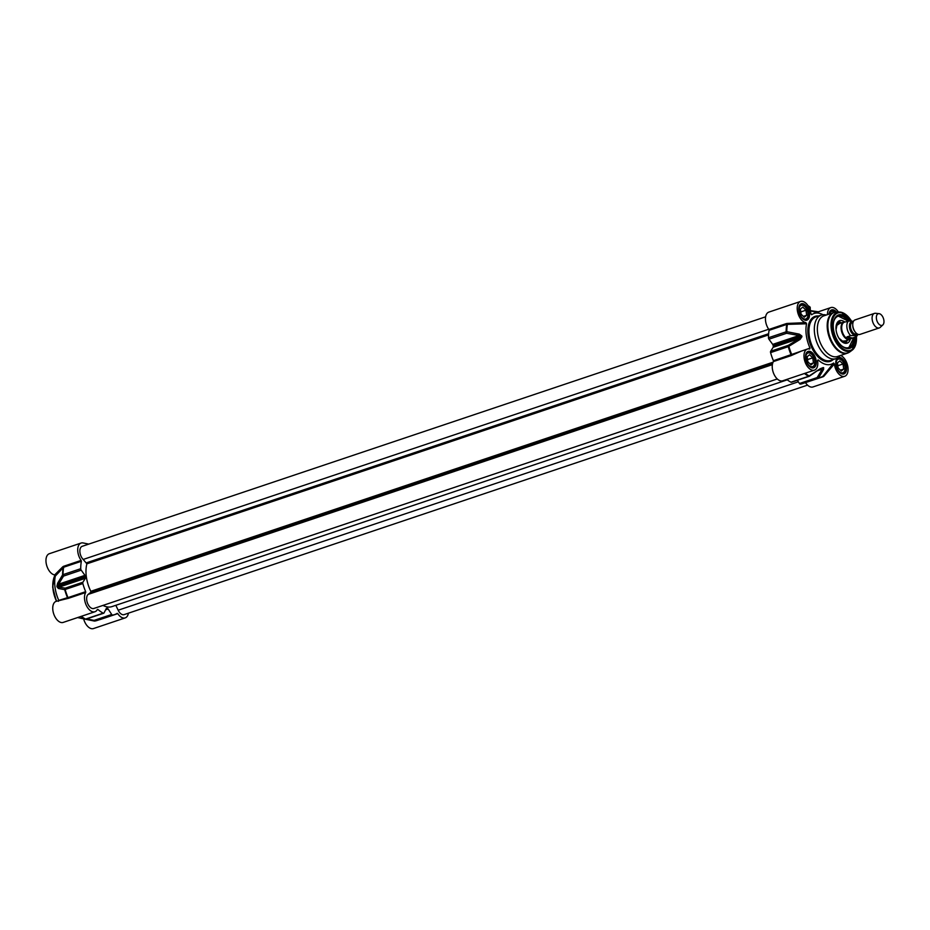<?xml version="1.0" encoding="UTF-8"?>
<svg xmlns="http://www.w3.org/2000/svg" width="930" height="930" viewBox="0 0 930 930"><rect width="100%" height="100%" fill="white"/><g stroke="black" fill="none" stroke-linecap="round" stroke-linejoin="round"><path stroke-width="1.4" d="M128.421 613.184A11.102 6.278 -108.6 0 1 125.213 617.892A11.102 6.278 -108.6 0 1 117.773 613.626L117.203 613.347A36.003 20.332 -108.6 0 1 114.611 614.602A36.003 20.332 -108.6 0 1 112.658 615.067A1.535 0.86 -108.6 0 1 111.716 614.463L108.124 608.976A1.535 0.86 71.4 0 0 107.357 608.371A29.109 16.438 -108.6 0 1 106.869 608.278A1.535 0.86 71.4 0 0 106.578 608.29A1.535 0.86 71.4 0 0 106.241 608.604L104.044 612.905A1.535 0.86 -108.6 0 1 103.707 613.219A1.535 0.86 -108.6 0 1 103.218 613.149A36.003 20.332 -108.6 0 1 97.894 609.429L97.371 609.476A11.102 6.278 -108.6 0 1 94.941 611.742L63.194 622.414A11.102 6.278 71.4 0 1 53.708 613.881A11.102 6.278 71.4 0 1 56.126 601.35L67.274 598.595A0.767 0.651 93.2 0 0 67.495 597.676L58.788 600.396A26.807 15.147 -108.6 0 1 55.323 576.054L63.67 567.23L81.352 561.29L81.131 560.406A11.102 6.278 -108.6 0 1 81.096 543.05A11.102 6.278 -108.6 0 1 83.119 542.946L88.78 544.108M81.096 543.05L49.337 553.71A11.102 6.278 71.4 0 0 46.5 564.777A11.102 6.278 71.4 0 0 54.661 574.914L55.323 576.054M83.63 618.892A11.102 6.278 71.4 0 0 93.465 628.564L125.213 617.892M58.788 600.396L58.416 601.315M99.138 619.636L100.045 619.485M81.131 560.406L63.449 566.347L62.752 566.812L63.205 567.567A35.828 20.239 71.4 0 0 62.601 574.88A1.535 1.058 32.6 0 0 63.519 576.089A1.535 0.86 -108.6 0 1 63.042 574.647A1.535 0.639 179.9 0 0 62.601 574.88L57.672 583.157A1.535 1.058 29.6 0 0 58.578 584.203L63.519 576.089L81.201 570.148A1.535 0.86 -108.6 0 1 80.724 568.707A36.003 20.332 -108.6 0 1 81.352 561.29M62.752 566.812L54.661 574.914M67.274 598.595L68.018 598.455L67.495 597.676A35.828 20.239 71.4 0 1 64.705 589.667L65.158 589.492A1.535 0.86 -108.6 0 1 65.24 588.155A1.535 1.337 97.8 0 0 64.705 589.667L58.427 588.492A1.535 1.349 101.1 0 1 58.997 587.144L57.497 586.667A29.109 16.438 -108.6 0 1 57.393 585.9L58.578 584.203L84.956 575.345L81.201 570.148M80.933 616.451A35.828 20.239 71.4 0 0 84.99 619.113A1.535 1.314 100.6 0 0 85.258 619.206L85.258 619.206A1.535 1.314 100.6 0 0 85.804 619.171M78.608 617.776A1.535 1.337 104 0 0 78.678 617.799L85.258 619.206A1.535 1.535 0 0 0 86.025 619.148A1.535 0.86 -108.6 0 1 85.548 619.089A1.535 1.093 117.7 0 1 84.99 619.113L78.283 617.694M111.716 614.463L94.035 620.391L94.383 621.031A1.535 1.256 -98.6 0 0 94.976 621.008A1.535 0.86 -108.6 0 1 94.035 620.391L86.711 618.915M85.467 619.229L94.197 620.996M57.672 583.157L56.939 586.109A28.935 16.345 71.4 0 0 57.056 586.876L58.427 588.492M94.941 611.742A11.102 6.278 -108.6 0 1 86.362 605.442A11.102 6.278 -108.6 0 1 85.7 592.515L85.676 591.678A36.003 20.332 -108.6 0 1 82.84 583.552A1.535 0.86 -108.6 0 1 82.909 582.226L85.374 578.297A1.535 0.86 71.4 0 0 85.514 577.263A29.109 16.438 -108.6 0 1 85.409 576.495A1.535 0.86 71.4 0 0 84.956 575.345M845.231 321.908A9.195 5.196 71.4 0 0 843.87 322.047A9.195 5.196 71.4 0 0 841.871 332.405A9.195 5.196 71.4 0 0 849.718 339.473A9.195 5.196 71.4 0 0 850.88 338.752M875.827 313.329A7.661 4.325 71.4 0 0 875.525 313.282A7.661 4.325 71.4 0 0 874.433 313.398L855.077 319.897A7.661 4.325 71.4 0 0 853.415 328.534A7.661 4.325 71.4 0 0 859.959 334.416L879.303 327.918A7.661 4.325 71.4 0 0 880.245 327.348L882.861 324.907A6.126 3.464 71.4 0 0 883.5 318.63A6.126 3.464 71.4 0 0 879.327 313.689A6.126 3.464 71.4 0 0 879.083 313.654A6.126 3.464 71.4 0 0 876.874 320.652A6.126 3.464 71.4 0 0 882.861 324.907M852.426 338.02L850.857 338.764L846.951 336.904L850.671 335.66C854.472 335.37 856.298 335.742 856.146 336.776L852.426 338.02L846.951 336.904M851.369 320.885A19.704 11.137 71.4 0 0 841.534 312.759A19.704 11.137 71.4 0 0 832.118 328.325A19.704 11.137 71.4 0 0 845.788 350.18A19.704 11.137 71.4 0 0 856.449 336.625L856.146 336.776M853.496 321.292L848.579 321.001L845.975 321.873M845.207 321.92L844.382 322.199A8.882 5.022 71.4 0 0 842.452 332.208A8.882 5.022 71.4 0 0 850.032 339.043A8.882 5.022 71.4 0 0 850.369 338.904M874.433 313.398A7.661 4.325 71.4 0 0 872.759 322.036A7.661 4.325 71.4 0 0 879.303 327.918M817.877 311.864L815.412 311.678M814.029 311.794L815.657 312.131A0.767 0.605 -78.5 0 0 814.947 311.597M815.54 312.224A11.869 6.708 71.4 0 1 815.657 312.131L818.156 311.852M808.298 306.144A13.02 3.336 -8.1 0 1 810.228 307.539L810.274 310.62M810.472 311.318L810.635 310.422M805.903 322.64L787.512 323.431L787.419 324.372L806.566 323.779L805.903 322.64A11.102 6.278 -108.6 0 1 797.742 312.503A11.102 6.278 -108.6 0 1 800.591 301.436A11.102 6.278 -108.6 0 1 810.925 313.77L811.227 314.538M810.925 313.77L811.704 314.712A26.807 15.147 71.4 0 1 819.807 313.41L811.041 310.969M827.467 314.619A11.102 6.278 -108.6 0 1 830.85 307.586A11.102 6.278 -108.6 0 1 838.407 312.05M822.945 314.724A26.807 15.147 71.4 0 0 819.807 313.41M806.566 323.779A26.807 15.147 71.4 0 0 810.03 348.122L773.411 360.724L773.435 361.561A11.102 6.278 71.4 0 0 774.109 374.488A11.102 6.278 71.4 0 0 782.688 380.8L814.436 370.14A11.102 6.278 -108.6 0 1 804.95 361.607A11.102 6.278 -108.6 0 1 807.368 349.075A11.102 6.278 -108.6 0 1 809.67 349.041L810.03 348.122L809.67 349.041M840.65 355.446A11.102 6.278 -108.6 0 1 847.765 366.222A11.102 6.278 -108.6 0 1 844.707 376.29A11.102 6.278 -108.6 0 1 834.361 363.956L833.594 363.014A26.807 15.147 71.4 0 1 818.133 359.875L817.586 360.549A11.102 6.278 -108.6 0 1 814.436 370.14M826.224 315.038A22.983 12.985 71.4 0 0 825.503 314.863A22.983 12.985 71.4 0 0 821.318 315.072A22.983 12.985 71.4 0 0 816.331 340.985A22.983 12.985 71.4 0 0 835.954 358.631A22.983 12.985 71.4 0 0 839.883 355.702M829.56 313.922A7.196 4.069 -108.6 0 1 832.815 311.434A7.196 4.069 -108.6 0 1 834.547 312.294A7.661 4.325 71.4 0 0 834.466 312.201A7.661 4.325 71.4 0 0 832.385 311.108A7.661 4.325 71.4 0 0 830.99 311.178A7.661 4.325 71.4 0 0 830.246 311.585M804.345 306.191A7.661 4.325 71.4 0 0 804.194 306.051A7.661 4.325 71.4 0 0 802.125 304.959A7.661 4.325 71.4 0 0 800.73 305.028A7.661 4.325 71.4 0 0 799.974 305.435M804.764 319.676A7.661 4.325 71.4 0 0 805.601 319.548A7.661 4.325 71.4 0 0 807.752 316.642A7.661 4.325 71.4 0 0 807.786 316.444M802.544 305.284A7.196 4.069 -108.6 0 1 804.496 306.307A7.196 4.069 -108.6 0 1 807.833 316.258A7.196 4.069 -108.6 0 1 803.02 318.386A7.196 4.069 -108.6 0 1 799.044 310.143A7.196 4.069 -108.6 0 1 802.544 305.284M800.37 309.062L802.799 307.086L805.961 310.202L806.682 315.27L804.241 317.246L801.09 314.142L800.37 309.062M806.682 315.27L803.369 316.386M805.961 310.202L800.777 311.934M811.123 353.83A7.661 4.325 71.4 0 0 810.972 353.691A7.661 4.325 71.4 0 0 808.902 352.598A7.661 4.325 71.4 0 0 807.507 352.668A7.661 4.325 71.4 0 0 806.752 353.075M811.541 367.315A7.661 4.325 71.4 0 0 812.378 367.187A7.661 4.325 71.4 0 0 814.529 364.281A7.661 4.325 71.4 0 0 814.575 364.083M809.321 352.923A7.196 4.069 -108.6 0 1 811.274 353.946A7.196 4.069 -108.6 0 1 814.61 363.897A7.196 4.069 -108.6 0 1 809.798 366.025A7.196 4.069 -108.6 0 1 805.822 357.783A7.196 4.069 -108.6 0 1 809.321 352.923M807.147 356.702L809.577 354.737L812.739 357.841L813.459 362.921L811.03 364.886L807.868 361.782L807.147 356.702M813.459 362.921L810.158 364.025M812.739 357.841L807.554 359.573M841.394 359.98A7.661 4.325 71.4 0 0 841.243 359.852A7.661 4.325 71.4 0 0 839.162 358.748A7.661 4.325 71.4 0 0 837.767 358.817A7.661 4.325 71.4 0 0 837.023 359.224M841.813 373.476A7.661 4.325 71.4 0 0 842.65 373.337A7.661 4.325 71.4 0 0 844.8 370.431A7.661 4.325 71.4 0 0 844.835 370.233M839.592 359.073A7.196 4.069 -108.6 0 1 841.545 360.096A7.196 4.069 -108.6 0 1 844.882 370.047A7.196 4.069 -108.6 0 1 840.057 372.174A7.196 4.069 -108.6 0 1 836.093 363.944A7.196 4.069 -108.6 0 1 839.592 359.073M837.419 362.851L839.848 360.887L842.999 363.99L843.731 369.071L841.29 371.035L838.139 367.931L837.419 362.851M843.731 369.071L840.418 370.175M842.999 363.99L837.825 365.734M833.594 363.014L823.073 376.15A35.828 20.239 -108.6 0 1 818.586 377.836A1.535 1.011 -147.5 0 1 817.133 377.58A1.535 0.86 71.4 0 0 818.075 378.185A1.535 1.256 -98.6 0 0 818.586 377.836L823.585 369.443A1.535 1.011 -150.4 0 1 822.236 369.175L817.133 377.58L799.451 383.509A1.535 0.86 71.4 0 0 800.404 384.125A36.003 20.332 71.4 0 0 802.358 383.648L820.028 377.72A36.003 20.332 71.4 0 0 822.632 376.464M805.473 382.602L823.19 376.731L823.899 376.255L823.073 376.15M823.899 376.255L834.361 363.956M773.435 361.561L791.116 355.632L801.451 351.063M792.035 355.214L791.709 354.481A35.828 20.239 -108.6 0 1 788.907 346.472L788.338 345.344A1.535 0.86 71.4 0 0 788.256 346.669L800.021 339.462L799.486 338.485L788.338 345.344L770.656 351.273A1.535 0.86 71.4 0 0 770.586 352.61A36.003 20.332 71.4 0 0 773.411 360.724M787.512 323.431L786.548 323.524L787.419 324.372A35.828 20.239 -108.6 0 0 786.803 331.696A1.535 0.639 179.9 0 0 786.141 331.824A1.535 0.86 71.4 0 0 786.617 333.266L786.803 331.696L799.265 334.126L799.068 335.544L801.16 336.137A29.109 16.438 71.4 0 0 801.265 336.904L799.486 338.485L773.121 347.343L770.656 351.273M800.021 339.462L801.927 336.741A28.935 16.345 -108.6 0 1 801.823 335.974L799.265 334.126M800.591 301.436L768.831 312.108A11.102 6.278 71.4 0 0 768.866 329.464L769.087 330.336A36.003 20.332 71.4 0 0 768.471 337.753A1.535 0.86 71.4 0 0 768.936 339.206L772.691 344.391A1.535 0.86 -108.6 0 1 773.144 345.542A29.109 16.438 71.4 0 0 773.26 346.309A1.535 0.86 -108.6 0 1 773.121 347.343M823.585 369.443L823.643 367.664A1.535 1.209 -79.7 0 1 823.12 368.013L820.376 368.943L822.632 367.92A29.109 16.438 71.4 0 0 823.12 368.013L822.236 369.175L817.807 370.663M809.472 376.162L820.19 368.745L809.193 375.929A1.535 1.093 117.7 0 1 808.647 376.266A1.535 0.86 71.4 0 0 809.123 376.325A1.535 0.86 71.4 0 0 809.391 376.127M823.643 367.664A28.935 16.345 -108.6 0 1 823.155 367.571L820.19 368.745M820.388 368.919L822.632 367.92A1.535 1.197 102.6 0 0 823.155 367.571M809.46 376.011L809.193 375.929A35.828 20.239 -108.6 0 1 805.148 373.255M786.768 379.428A36.003 20.332 71.4 0 0 790.965 382.207A1.535 0.86 71.4 0 0 791.453 382.265L809.123 376.325A1.535 1.535 0 0 0 809.484 376.162M797.347 380.289L799.451 383.509M835.105 312.213A21.448 12.113 71.4 0 0 833.722 312.526L823.887 315.828A21.448 12.113 71.4 0 0 819.225 340.008A21.448 12.113 71.4 0 0 837.535 356.481L847.37 353.179A21.448 12.113 71.4 0 0 848.672 352.598M849.788 320.815A17.612 9.951 71.4 0 0 841.813 314.759A17.612 9.951 71.4 0 0 833.664 321.617A17.612 9.951 71.4 0 0 841.836 345.96A17.612 9.951 71.4 0 0 855.182 337.09M833.594 321.943A16.845 9.521 -108.6 0 1 838.256 315.851A16.845 9.521 -108.6 0 1 841.325 315.7A16.845 9.521 -108.6 0 1 848.59 321.001A8.882 5.022 71.4 0 0 850.671 335.66M854.112 337.45A16.845 9.521 -108.6 0 1 848.974 347.797A16.845 9.521 -108.6 0 1 841.592 345.739M845.51 318.351A16.845 9.521 71.4 0 0 840.836 315.863A16.845 9.521 71.4 0 0 838.011 315.933L848.218 321.117M853.752 337.578L848.741 347.867A16.845 9.521 71.4 0 0 853.252 341.426M844.556 321.896A11.869 6.708 71.4 0 0 839.465 320.699A11.869 6.708 71.4 0 0 836.151 330.441A11.869 6.708 71.4 0 0 847.032 343.193A11.869 6.708 71.4 0 0 850.357 339.171M841.487 322.838A10.265 5.801 71.4 0 0 840.115 322.489A10.265 5.801 71.4 0 0 836.279 325.116M841.813 341.601A10.265 5.801 71.4 0 0 846.463 341.38A10.265 5.801 71.4 0 0 847.335 340.264M805.519 382.672A11.102 6.278 71.4 0 0 812.96 386.95L844.707 376.29M115.832 605.302L118.168 610.22A7.661 4.325 71.4 0 0 124.109 614.625L807.554 385.125M103.009 605.407A27.575 15.578 71.4 0 0 111.926 606.616L787.28 379.824M765.623 316.816L82.189 546.317A7.661 4.325 71.4 0 0 79.887 551.874A7.661 4.325 71.4 0 0 83.2 559.453L86.885 563.824A27.575 15.578 71.4 0 0 90.803 591.306L90.78 592.294L88.176 594.398A7.661 4.325 71.4 0 0 87.583 603.338A7.661 4.325 71.4 0 0 93.849 608.476L777.282 378.975M53.382 579.82A22.215 12.543 71.4 0 0 56.532 601.21M56.707 601.152A22.983 12.985 -108.6 0 1 55.033 575.135M100.091 619.554L117.773 613.626M63.449 566.347L63.67 567.23A36.003 20.332 -108.6 0 0 63.042 574.647L80.724 568.707M103.218 613.149L85.548 619.089A36.003 20.332 -108.6 0 1 81.352 616.311M86.362 618.834A1.535 0.86 -108.6 0 1 86.025 619.148L103.707 613.219M105.625 609.824L108.124 608.976M107.357 608.371L106.148 608.778M114.611 614.602L96.929 620.531A36.003 20.332 -108.6 0 1 94.976 621.008L112.658 615.067M85.676 591.678L67.995 597.618A36.003 20.332 -108.6 0 1 65.158 589.492L82.84 583.552M82.909 582.226L65.24 588.155L58.997 587.144L85.374 578.297M57.056 586.876L85.514 577.263M85.409 576.495L56.939 586.109M97.29 609.627L97.894 609.429M68.018 598.455L85.7 592.515M852.764 325.082A6.045 3.418 71.4 0 0 854.972 331.673M856.937 333.731L856.205 333.975A6.045 3.418 -108.6 0 1 851.031 329.325A6.045 3.418 -108.6 0 1 852.357 322.501L853.077 322.257M853.136 322.082A6.661 3.767 71.4 0 0 852.891 322.024A6.661 3.767 71.4 0 0 850.299 329.79A6.661 3.767 71.4 0 0 857.088 333.835M857.367 334.01A7.045 3.976 -108.6 0 1 850.136 329.987A7.045 3.976 -108.6 0 1 852.833 321.664A7.045 3.976 -108.6 0 1 853.252 321.78M809.147 306.458A12.253 3.139 171.9 0 0 808.065 305.772M816.68 312.538A11.102 6.278 -108.6 0 1 817.679 312.015L830.85 307.586M809.728 351.331A8.649 4.894 71.4 0 0 806.938 362.828A8.649 4.894 71.4 0 0 816.052 364.676A8.649 4.894 71.4 0 0 809.728 351.331M836.535 312.05A8.649 4.894 71.4 0 0 833.21 309.841A8.649 4.894 71.4 0 0 829.06 314.084M839.988 357.48A8.649 4.894 71.4 0 0 837.198 368.978A8.649 4.894 71.4 0 0 846.312 370.826A8.649 4.894 71.4 0 0 839.988 357.48M802.939 303.692A8.649 4.894 71.4 0 0 800.16 315.177A8.649 4.894 71.4 0 0 809.274 317.037A8.649 4.894 71.4 0 0 802.939 303.692M818.54 316.002A23.738 13.415 71.4 0 0 809.925 343.135A23.738 13.415 71.4 0 0 833.164 359.573M835.954 358.631L830.56 360.445A22.983 12.985 -108.6 0 1 810.937 342.798A22.983 12.985 -108.6 0 1 815.936 316.886L821.318 315.072M809.228 352.261A7.893 4.452 -108.6 0 1 814.866 359.584A7.893 4.452 -108.6 0 1 812.82 367.292C812.274 368.338 810.611 367.28 807.81 364.118C805.31 355.772 805.299 351.842 807.798 352.331A7.893 4.452 -108.6 0 1 809.228 352.261M802.451 304.622A7.893 4.452 -108.6 0 1 808.089 311.945A7.893 4.452 -108.6 0 1 806.031 319.653C805.496 320.699 803.834 319.641 801.032 316.479C798.533 308.132 798.521 304.203 801.009 304.691A7.893 4.452 -108.6 0 1 802.451 304.622M829.269 314.015L831.281 310.841A7.893 4.452 -108.6 0 1 832.71 310.771A7.893 4.452 -108.6 0 1 835.152 312.166M839.499 358.41A7.893 4.452 -108.6 0 1 845.138 365.734A7.893 4.452 -108.6 0 1 843.08 373.442C842.545 374.488 840.883 373.43 838.081 370.279C835.582 361.921 835.57 357.992 838.058 358.48A7.893 4.452 -108.6 0 1 839.499 358.41M791.116 355.632L791.093 354.795A36.003 20.332 71.4 0 1 788.256 346.669L770.586 352.61M769.087 330.336L786.768 324.407A36.003 20.332 71.4 0 0 786.141 331.824L768.471 337.753M768.936 339.206L786.617 333.266L799.068 335.544L772.691 344.391M801.823 335.974L773.144 345.542M773.26 346.309L801.927 336.741M800.404 384.125L818.075 378.185A36.003 20.332 71.4 0 0 820.028 377.72L822.852 376.359M821.306 368.361L822.632 367.92M804.45 373.488A36.003 20.332 71.4 0 0 808.647 376.266L790.965 382.207M833.722 312.526A21.448 12.113 71.4 0 0 829.06 336.707A21.448 12.113 71.4 0 0 847.37 353.179L849.939 351.831A21.344 12.055 71.4 0 1 829.734 336.486A21.344 12.055 71.4 0 1 836.582 312.05L833.722 312.526M850.706 319.885A20.448 11.555 71.4 0 0 840.987 312.201A20.448 11.555 71.4 0 0 839.383 312.038A20.448 11.555 71.4 0 0 832.815 335.451A20.448 11.555 71.4 0 0 852.182 350.157A20.448 11.555 71.4 0 0 856.472 337.067M841.487 345.658A16.542 9.346 71.4 0 0 853.682 337.602M848.16 321.141A16.542 9.346 71.4 0 0 833.571 322.082M845.405 343.333A11.764 6.65 71.4 0 0 847.149 340.566M841.162 322.722A11.764 6.65 71.4 0 0 838.093 321.571M840.115 322.489L838.302 322.326A11.021 6.219 71.4 0 0 837.43 322.338M844.405 343.112A11.021 6.219 71.4 0 0 845.114 342.6L846.463 341.38M840.615 323.128A9.649 5.452 71.4 0 0 835.977 328.348M839.627 339.194A9.649 5.452 71.4 0 0 846.463 340.554M841.383 340.775A9.195 5.196 71.4 0 0 844.673 341.159M838.825 323.733A9.195 5.196 71.4 0 0 836.43 326.023M786.548 323.524L768.866 329.464M118.168 610.22L798.335 381.812M88.176 594.398L772.377 364.641M90.78 592.294L772.667 363.305M90.803 591.306L773.097 362.189M86.885 563.824L768.552 334.916M86.571 562.778L768.633 333.731M83.2 559.453L768.715 329.255M56.393 601.257L52.65 587.016L54.94 575.042M78.678 617.799L78.015 617.636L78.841 617.601M78.329 617.706L77.667 617.543M94.267 621.031L85.351 619.217M94.279 621.042A1.535 1.535 0 0 0 94.802 621.054L96.929 620.531M844.254 341.31L849.718 339.473M838.395 323.884L843.87 322.047M850.032 339.043L850.857 338.764M856.449 336.614L858.065 334.335M879.083 313.654L875.525 313.282M807.961 305.633L810.228 307.539M810.716 310.667L818.784 311.864M801.393 351.087L807.368 349.075M851.566 320.908L841.08 312.213L836.582 312.05M856.6 336.497L852.182 350.157L849.939 351.831M845.103 340.938L842.499 341.136L838.93 338.16M839.302 323.652L836.93 325.337L836.058 329.592"/></g></svg>

